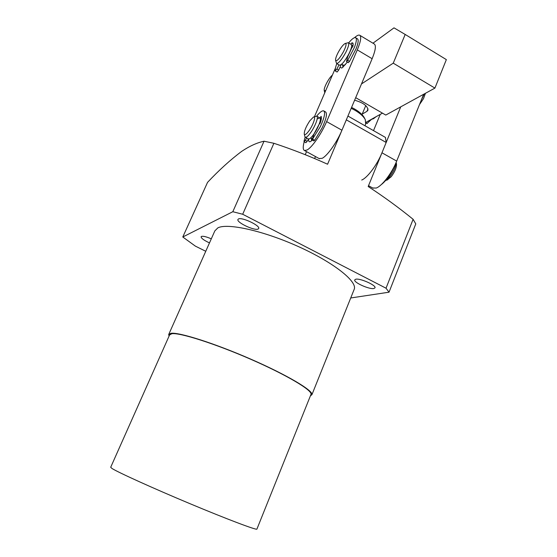 <?xml version="1.0" encoding="UTF-8"?>
<svg xmlns="http://www.w3.org/2000/svg" width="557" height="557" viewBox="0 0 557 557"><rect width="100%" height="100%" fill="white"/><g stroke="black" fill="none" stroke-linecap="round" stroke-linejoin="round"><path stroke-width="0.84" d="M365.671 124.058L365.315 119.706C363.637 116.476 360.114 113.287 354.753 110.147L351.202 108.295M365.12 119.337L364.32 117.792C362.774 114.819 359.55 111.901 354.649 109.026L351.571 107.41M362.001 114.589L365.768 105.586M359.913 35.356L374.193 43.94C376.267 45.305 375.585 50.234 372.139 58.722L341.935 130.234C336.936 142.293 327.342 155.835 322.197 158.299L319.119 158.557M341.935 130.234L326.632 121.6C321.549 133.694 312.045 147.396 307.081 149.993L304.519 150.536C302.924 149.777 302.82 146.86 304.185 141.791M340.104 67.202L341.65 68.065L342.506 67.564L347.366 62.078M308.731 138.999C308.432 141.318 309.003 142.174 310.437 141.582L312.38 140.12M326.632 121.6L357.295 49.886L372.139 58.722M354.537 37.688C356.835 35.585 358.541 34.757 359.641 35.195C361.59 36.483 360.804 41.378 357.295 49.886M335.516 67.877L314.413 116.768M423.647 94.286L396.681 161.091C391.982 173.032 382.046 186.017 376.26 188.036L372.689 187.988M396.681 161.091L381.963 152.792L400.734 106.853M380.229 114.394L373.517 130.623M381.963 152.792C377.18 164.768 367.335 177.899 361.716 180.036M371.714 119.268L373.009 118.411M373.427 118.718L376.247 116.608M325.692 90.645L324.244 90.506L324.195 89.914C324.125 86.795 329.5 77.089 332.369 75.174M311.669 140.761L311.272 138.261M385.702 180.461L389.677 176.868C393.639 171.626 395.776 166.835 396.09 162.505M313.779 116.97L316.78 116.183C318.855 116.594 315.123 126.578 310.534 132.81C308.167 136.033 306.461 137.516 305.403 137.28L304.909 136.597M317.769 118.745L319.802 117.882C321.897 118.307 318.179 128.298 313.584 134.509C311.21 137.718 309.49 139.201 308.425 138.951L308.258 138.86M387.199 179.953L391.237 176.694C394.899 171.758 396.654 167.539 396.493 164.043L396.152 162.365M308.926 130.846C306.378 134.265 304.825 135.337 304.261 134.07C304.185 130.986 306.037 126.578 309.803 120.827L313.41 117.088C316.39 115.438 313.354 124.831 308.926 130.846M421.315 100.072L424.295 93.931M345.34 43.446L348.306 42.715C349.336 43.634 348.529 46.802 345.876 52.219C341.859 59.529 338.76 63.289 336.588 63.498L335.579 60.323C335.384 58.931 336.17 56.459 337.953 52.901C340.626 47.895 342.987 44.783 345.02 43.543C346.739 43.272 346.28 45.89 343.648 51.397C339.589 58.596 336.901 61.576 335.579 60.323M348.424 42.785L351.23 44.456C352.282 45.389 351.481 48.556 348.835 53.966C344.811 61.27 341.706 65.016 339.512 65.211L339.38 65.134M419.498 104.57L423.487 98.659L425.451 93.297M343.008 67.167L342.395 64.612M345.396 64.675L343.606 65.322M348.633 42.91C351.871 38.997 354.182 37.256 355.575 37.681C356.953 38.537 356.536 41.838 354.308 47.596L347.7 60.358L346.503 61.576L347.61 57.002L351.745 47.867L352.769 46.663C353.319 44.49 353.256 43.23 352.581 42.889L352.727 42.98M348.292 62.628L349.518 61.43L356.118 48.675C358.339 42.917 358.757 39.61 357.364 38.753L355.784 37.806M337.082 72.034L338.677 70.105L336.901 69.061L335.251 70.871C335.091 69.298 335.606 66.882 336.804 63.623M338.677 70.105L341.19 64.605M351.669 46.294L353.124 44.776M336.901 69.061L338.948 64.884M353.103 43.752L351.732 42.931L352.581 42.889M351.028 44.337L351.732 42.931M352.651 45.723L351.669 45.138M381.399 184.492L382.325 183.789C387.672 179.034 392.072 172.364 395.533 163.772M366.986 123.473L371.93 119.017M361.493 83.933L393.249 63.164L405.19 34.457L446.352 59.613L434.92 88.097L385.778 115.062L355.686 97.67M382.464 113.148L366.033 122.296M405.19 34.457L393.994 27.85L372.967 43.202M362.203 114.108L366.924 111.365L367.975 110.175C367.704 105.983 363.255 102.662 354.614 100.218M393.249 63.164L434.92 88.097M316.655 116.148C319.85 112.215 322.19 110.446 323.673 110.857C325.594 112.361 324.459 117.666 320.275 126.766L311.997 139.904L314.064 133.826L319.168 124.19L320.031 123.48C321.438 119.678 321.779 117.297 321.062 116.336L320.059 118.07L321.354 118.801M313.835 140.928L314.698 140.26L322.148 127.818C326.332 118.718 327.453 113.412 325.511 111.901L323.93 111.003M305.863 142.724L307.151 141.353L305.32 140.343L304.066 141.729L303.997 141.262L305.145 137.099M307.151 141.353L308.501 138.978M320.372 119.212L321.347 118.871M305.32 140.343L306.663 137.976M316.94 116.274L320.059 118.07M256.944 529.032L256.895 529.15C256.116 530.167 227.089 519.221 189.846 503.632C152.625 488.064 117.993 472.343 111.964 468.458L110.697 467.274L169.586 334.938L171.869 333.706C179.904 332.515 215.023 343.662 250.629 359.223C286.284 374.764 312.289 390.234 311.029 394.293L310.869 394.704M353.994 289.828L354.315 289.02C357.107 281.132 333.044 262.138 298.155 246.466C263.322 230.73 227.472 222.849 217.891 227.841L214.842 230.883L168.841 334.2M310.409 395.846L311.941 394.655C313.215 390.541 286.869 374.868 250.734 359.119C214.647 343.349 179.082 332.076 170.985 333.295L168.687 334.548L169.07 336.094M373.865 288.519C369.34 289.556 353.472 282.427 354.718 279.906L355.763 279.224C360.059 278.04 376.33 285.309 375.014 287.809L373.865 288.519M258.086 229.059C254.5 230.981 236.391 222.424 237.923 219.507L238.452 218.971C241.78 216.875 260.335 225.606 258.699 228.481L258.086 229.059M209.495 242.908C204.022 240.359 201.223 238.319 201.098 236.774L201.453 236.426C203.166 235.938 206.452 236.746 211.305 238.835M350.722 297.974L389.037 292.188L386.029 288.213L242.692 214.257L273.898 143.288L264.032 141.213C256.993 142.717 249.564 146.094 241.731 151.337C230.459 159.768 219.061 170.122 207.545 182.376L182.787 236.997L195.361 246.117L205.763 251.291M273.898 143.288C292.418 149.401 310.312 156.385 327.579 164.231L346.329 119.839L386.175 142.481L368.184 186.518C383.864 196.753 398.84 207.677 413.106 219.291L386.029 288.213M242.692 214.257L232.819 211.716L182.787 236.997M232.819 211.716L264.032 141.213M413.106 219.291L415.78 223.893L389.037 292.188M347.93 116.044L385.423 137.412L386.175 142.481M315.471 156.552L314.635 158.515M347.7 60.358L349.518 61.43M366.033 122.672L367.321 123.41M367.996 108.796L366.924 111.365M312.825 139.222L314.698 140.26M306.545 151.657L305.243 154.686M365.831 123.689L364.967 125.75M319.509 158.773L304.519 150.536M373.162 188.245L368.518 185.697M373.824 118.585L371.707 119.282M324.244 90.506L324.78 92.754M310.653 137.913L312.129 138.735M305.403 137.28L308.425 138.951M387.783 179.751L385.674 180.489M304.261 134.07L304.916 136.646M320.268 120.444L320.923 120.813M351.558 46.976L352.184 47.345M341.685 64.194L343.711 65.385M336.588 63.498L339.512 65.211M335.328 71.011L337.103 72.048M346.503 61.576L348.32 62.642M366.005 122.916L367.014 123.487M304.066 141.729L305.89 142.738M311.997 139.904L313.863 140.942M256.895 529.15L311.029 394.293M354.315 289.02L311.941 394.655"/></g></svg>

